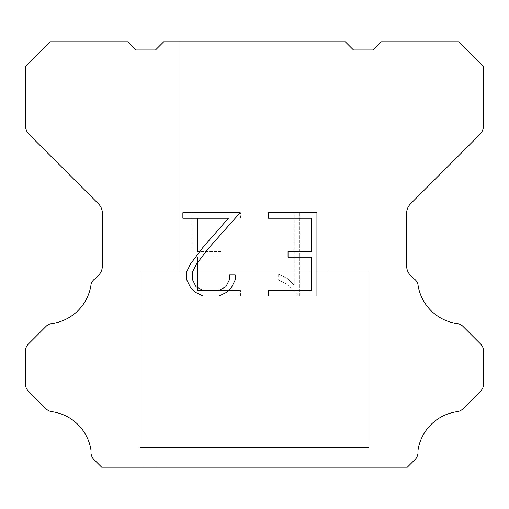 <?xml version="1.0" encoding="UTF-8"?>
<svg xmlns="http://www.w3.org/2000/svg" width="509" height="509" viewBox="0 0 509 509"><rect width="100%" height="100%" fill="white"/><g stroke="black" fill="none" stroke-linecap="round" stroke-linejoin="round"><path stroke-width="0.38" stroke-dasharray="2.54 1.91" d="M328.12 41.808L180.88 41.808L180.88 270.858L328.12 270.858L180.88 270.858L328.12 270.858L328.12 41.808L180.88 41.808L180.88 270.858L328.12 270.858L180.88 270.858L328.12 270.858L328.12 41.808L180.88 41.808L180.88 270.858L328.12 270.858L180.88 270.858L328.12 270.858L328.12 41.808L180.88 41.808L180.88 270.858L328.12 270.858L180.88 270.858L328.12 270.858L328.12 41.808L180.88 41.808L180.88 270.858L328.12 270.858L180.88 270.858L328.12 270.858L328.12 41.808L180.88 41.808L180.88 270.858L328.12 270.858L180.88 270.858L328.12 270.858L328.12 41.808L180.88 41.808L180.88 270.858L328.12 270.858L180.88 270.858L328.12 270.858L328.12 41.808L180.88 41.808L180.88 270.858L328.12 270.858L180.88 270.858L328.12 270.858L328.12 41.808L180.88 41.808L180.88 270.858L328.12 270.858L180.88 270.858L328.12 270.858L328.12 41.808L180.88 41.808L180.88 270.858L328.12 270.858L180.88 270.858L328.12 270.858L328.12 41.808L180.88 41.808L180.88 270.858L328.12 270.858L180.88 270.858L328.12 270.858L328.12 41.808L180.88 41.808L180.88 270.858L328.12 270.858L180.88 270.858L328.12 270.858L328.12 41.808L180.88 41.808L180.88 270.858L328.12 270.858L180.88 270.858L328.12 270.858L328.12 41.808L180.88 41.808L180.88 270.858L328.12 270.858L180.88 270.858L328.12 270.858L328.12 41.808L180.88 41.808L180.88 270.858L328.12 270.858L180.88 270.858L328.12 270.858L328.12 41.808L180.88 41.808L180.88 270.858L328.12 270.858L180.88 270.858L328.12 270.858L328.12 41.808L180.88 41.808L180.88 270.858L328.12 270.858L180.88 270.858L328.12 270.858L328.12 41.808L180.88 41.808L180.88 270.858L328.12 270.858L180.88 270.858L328.12 270.858L328.12 41.808L180.88 41.808L180.88 270.858L328.12 270.858L180.88 270.858L328.12 270.858L328.12 41.808L180.88 41.808L180.88 270.858L328.12 270.858L180.88 270.858L328.12 270.858L328.12 41.808L180.88 41.808L180.88 270.858L328.12 270.858L180.88 270.858L328.12 270.858L328.12 41.808L180.88 41.808L180.88 270.858L328.12 270.858L180.88 270.858L328.12 270.858L328.12 41.808L180.88 41.808L180.88 270.858L328.12 270.858L328.12 41.808L180.88 41.808L180.88 270.858L328.12 270.858L328.12 41.808L180.88 41.808L180.88 270.858L328.12 270.858L328.12 41.808L180.88 41.808L180.88 270.858L328.12 270.858L328.12 41.808L180.88 41.808L180.88 270.858L328.12 270.858L328.12 41.808L180.88 41.808L180.88 270.858L328.12 270.858L328.12 41.808L180.88 41.808L180.88 270.858L328.12 270.858L328.12 41.808L180.88 41.808L180.88 270.858L328.12 270.858L328.12 41.808L180.88 41.808L180.88 270.858L328.12 270.858L328.12 41.808L180.88 41.808L180.88 270.858L328.12 270.858L328.12 41.808L180.88 41.808L180.88 270.858L328.12 270.858L328.12 41.808L180.88 41.808L180.88 270.858L328.12 270.858L328.12 41.808L180.88 41.808L180.88 270.858L328.12 270.858L328.12 41.808L180.88 41.808L180.88 270.858L328.12 270.858L328.12 41.808L180.88 41.808L180.88 270.858L328.12 270.858L328.12 41.808L180.88 41.808L180.88 270.858L328.12 270.858L328.12 41.808L180.88 41.808L180.88 270.858L328.12 270.858L328.12 41.808L180.88 41.808L180.88 270.858L328.12 270.858L328.12 41.808L180.88 41.808L180.88 270.858L328.12 270.858L328.12 41.808L180.88 41.808L180.88 270.858L328.12 270.858L328.12 41.808L180.88 41.808L180.88 270.858L328.12 270.858L328.12 41.808L180.88 41.808L180.88 270.858L328.12 270.858L328.12 41.808L180.88 41.808L328.12 41.808M139.975 467.027L369.025 467.192L139.975 467.027M369.025 270.858L139.975 270.858L139.975 447.392L369.025 447.392L139.975 447.392L369.025 447.392L369.025 270.858L139.975 270.858L139.975 447.392L369.025 447.392L139.975 447.392L369.025 447.392L369.025 270.858L139.975 270.858L139.975 447.392L369.025 447.392L139.975 447.392L369.025 447.392L369.025 270.858L139.975 270.858L139.975 447.392L369.025 447.392L139.975 447.392L369.025 447.392L369.025 270.858L139.975 270.858L139.975 447.392L369.025 447.392L139.975 447.392L369.025 447.392L369.025 270.858L139.975 270.858L139.975 447.392L369.025 447.392L139.975 447.392L369.025 447.392L369.025 270.858L139.975 270.858L139.975 447.392L369.025 447.392L139.975 447.392L369.025 447.392L369.025 270.858L139.975 270.858L139.975 447.392L369.025 447.392L139.975 447.392L369.025 447.392L369.025 270.858L139.975 270.858L139.975 447.392L369.025 447.392L139.975 447.392L369.025 447.392L369.025 270.858L139.975 270.858L139.975 447.392L369.025 447.392L139.975 447.392L369.025 447.392L369.025 270.858L139.975 270.858L139.975 447.392L369.025 447.392L139.975 447.392L369.025 447.392L369.025 270.858L139.975 270.858L139.975 447.392L369.025 447.392L139.975 447.392L369.025 447.392L369.025 270.858L139.975 270.858L139.975 447.392L369.025 447.392L139.975 447.392L369.025 447.392L369.025 270.858L139.975 270.858L139.975 447.392L369.025 447.392L139.975 447.392L369.025 447.392L369.025 270.858L139.975 270.858L139.975 447.392L369.025 447.392L139.975 447.392L369.025 447.392L369.025 270.858L139.975 270.858L139.975 447.392L369.025 447.392L139.975 447.392L369.025 447.392L369.025 270.858L139.975 270.858L139.975 447.392L369.025 447.392L139.975 447.392L369.025 447.392L369.025 270.858L139.975 270.858L139.975 447.392L369.025 447.392L139.975 447.392L369.025 447.392L369.025 270.858L139.975 270.858L139.975 447.392L369.025 447.392L139.975 447.392L369.025 447.392L369.025 270.858L139.975 270.858L139.975 447.392L369.025 447.392L139.975 447.392L369.025 447.392L369.025 270.858L139.975 270.858L139.975 447.392L369.025 447.392L139.975 447.392L369.025 447.392L369.025 270.858L139.975 270.858L139.975 447.392L369.025 447.392L139.975 447.392L369.025 447.392L369.025 270.858L139.975 270.858L139.975 447.392L369.025 447.392L369.025 270.858L139.975 270.858L139.975 447.392L369.025 447.392L369.025 270.858L139.975 270.858L139.975 447.392L369.025 447.392L369.025 270.858L139.975 270.858L139.975 447.392L369.025 447.392L369.025 270.858L139.975 270.858L139.975 447.392L369.025 447.392L369.025 270.858L139.975 270.858L139.975 447.392L369.025 447.392L369.025 270.858L139.975 270.858L139.975 447.392L369.025 447.392L369.025 270.858L139.975 270.858L139.975 447.392L369.025 447.392L369.025 270.858L139.975 270.858L139.975 447.392L369.025 447.392L369.025 270.858L139.975 270.858L139.975 447.392L369.025 447.392L369.025 270.858L139.975 270.858L139.975 447.392L369.025 447.392L369.025 270.858L139.975 270.858L139.975 447.392L369.025 447.392L369.025 270.858L139.975 270.858L139.975 447.392L369.025 447.392L369.025 270.858L139.975 270.858L139.975 447.392L369.025 447.392L369.025 270.858L139.975 270.858L139.975 447.392L369.025 447.392L369.025 270.858L139.975 270.858L139.975 447.392L369.025 447.392L369.025 270.858L139.975 270.858L139.975 447.392L369.025 447.392L369.025 270.858L139.975 270.858L139.975 447.392L369.025 447.392L369.025 270.858L139.975 270.858L139.975 447.392L369.025 447.392L369.025 270.858L139.975 270.858L139.975 447.392L369.025 447.392L369.025 270.858L139.975 270.858L139.975 447.392L369.025 447.392L369.025 270.858L139.975 270.858L139.975 447.392L369.025 447.392L369.025 270.858L139.975 270.858L369.025 270.858M311.374 257.153L311.374 290.499L268.548 290.499L268.548 296.06L316.929 296.06L316.929 212.686L268.548 212.686L268.548 218.246L311.374 218.246L311.374 251.592L288.03 251.592L288.03 257.153L311.374 257.153M235.196 279.918L235.196 274.917L229.546 274.917L229.546 279.486L225.856 286.802L218.533 290.499L203.441 290.499L196.06 286.815L192.421 279.486L192.421 272.162L196.169 264.559L207.729 249.149L240.184 212.686L182.865 212.686L182.865 218.246L228.407 218.246L202.518 247.921L190.741 263.605L186.72 271.583L186.72 279.829L190.741 287.973L194.864 292.039L202.951 296.06L218.965 296.06L227.103 292.102L231.232 288.056L235.196 279.918M197.626 290.499L197.626 257.153L197.626 290.499L240.452 290.499L197.626 290.499M197.626 257.153L220.97 257.153L197.626 257.153M220.97 257.153L220.97 251.592L220.97 257.153M220.97 251.592L197.626 251.592L220.97 251.592M197.626 251.592L197.626 218.246L197.626 251.592M197.626 218.246L240.452 218.246L197.626 218.246M240.452 218.246L240.452 212.686L240.452 218.246M240.452 296.06L240.452 290.499L240.452 296.06L192.071 296.06L240.452 296.06M192.071 212.686L192.071 296.06L192.071 212.686L240.452 212.686L192.071 212.686M278.652 274.217L278.652 280.071L278.652 274.217L287.878 278.767L278.652 274.217M278.652 280.071L286.796 284.187L278.652 280.071M286.796 284.187L298.618 295.952L286.796 284.187M298.618 295.952L299.788 295.952L298.618 295.952M299.788 295.952L299.788 212.577L299.788 295.952M294.227 285.167L287.878 278.767L294.227 285.167L294.227 212.577L294.227 285.167M299.788 212.577L294.227 212.577L299.788 212.577M345.299 41.808L163.701 41.808L155.519 49.99L135.884 49.99L127.702 41.808L49.99 41.808L25.45 66.355L25.45 125.411A13.088 13.088 0 0 0 29.287 134.662L98.511 203.893A13.088 13.088 0 0 1 102.347 213.15L102.347 266.067A13.088 13.088 0 0 1 98.511 275.318L95.298 278.538A9.817 9.817 0 0 0 91.098 284.187A45.81 45.81 0 0 1 51.714 323.571A9.817 9.817 0 0 0 46.065 326.358L28.326 344.103A9.817 9.817 0 0 0 25.45 351.045L25.45 384.098A9.817 9.817 0 0 0 28.326 391.039L46.173 408.886A9.817 9.817 0 0 0 51.803 411.673A45.81 45.81 0 0 1 91.092 450.961A9.817 9.817 0 0 0 93.879 459.404L101.666 467.192L407.334 467.192L415.121 459.404A9.817 9.817 0 0 0 417.908 450.961A45.81 45.81 0 0 1 457.197 411.673A9.817 9.817 0 0 0 462.827 408.886L480.674 391.039A9.817 9.817 0 0 0 483.55 384.098L483.55 351.045A9.817 9.817 0 0 0 480.674 344.103L462.935 326.358A9.817 9.817 0 0 0 457.286 323.571A45.81 45.81 0 0 1 417.902 284.187A9.817 9.817 0 0 0 413.702 278.538L410.489 275.318A13.088 13.088 0 0 1 406.653 266.067L406.653 213.15A13.088 13.088 0 0 1 410.489 203.893L479.713 134.662A13.088 13.088 0 0 0 483.55 125.411L483.55 66.355L459.01 41.808L381.298 41.808L373.116 49.99L353.481 49.99L345.299 41.808M369.025 467.192L139.975 467.192L369.025 467.192"/><path stroke-width="0.76" d="M311.374 290.499L311.374 257.153L288.03 257.153L288.03 251.592L311.374 251.592L311.374 218.246L268.548 218.246L268.548 212.686L316.929 212.686L316.929 296.06L268.548 296.06L268.548 290.499L311.374 290.499M235.196 274.917L235.196 279.918L231.232 288.056L227.103 292.102L218.965 296.06L202.951 296.06L194.864 292.039L190.741 287.973L186.72 279.829L186.72 271.583L190.741 263.605L202.518 247.921L228.407 218.246L182.865 218.246L182.865 212.686L240.184 212.686L207.729 249.149L196.169 264.559L192.421 272.162L192.421 279.486L196.06 286.815L203.441 290.499L218.533 290.499L225.856 286.802L229.546 279.486L229.546 274.917L235.196 274.917M345.299 41.808L353.481 49.99L373.116 49.99L381.298 41.808L459.01 41.808L483.55 66.355L483.55 125.411A13.088 13.088 0 0 1 479.713 134.662L410.489 203.893A13.088 13.088 0 0 0 406.653 213.15L406.653 266.067A13.088 13.088 0 0 0 410.489 275.318L413.702 278.538A9.817 9.817 0 0 1 417.902 284.187A45.81 45.81 0 0 0 457.286 323.571A9.817 9.817 0 0 1 462.935 326.358L480.674 344.103A9.817 9.817 0 0 1 483.55 351.045L483.55 384.098A9.817 9.817 0 0 1 480.674 391.039L462.827 408.886A9.817 9.817 0 0 1 457.197 411.673A45.81 45.81 0 0 0 417.908 450.961A9.817 9.817 0 0 1 415.121 459.404L407.334 467.192L101.666 467.192L93.879 459.404A9.817 9.817 0 0 1 91.092 450.961A45.81 45.81 0 0 0 51.803 411.673A9.817 9.817 0 0 1 46.173 408.886L28.326 391.039A9.817 9.817 0 0 1 25.45 384.098L25.45 351.045A9.817 9.817 0 0 1 28.326 344.103L46.065 326.358A9.817 9.817 0 0 1 51.714 323.571A45.81 45.81 0 0 0 91.098 284.187A9.817 9.817 0 0 1 95.298 278.538L98.511 275.318A13.088 13.088 0 0 0 102.347 266.067L102.347 213.15A13.088 13.088 0 0 0 98.511 203.893L29.287 134.662A13.088 13.088 0 0 1 25.45 125.411L25.45 66.355L49.99 41.808L127.702 41.808L135.884 49.99L155.519 49.99L163.701 41.808L345.299 41.808"/></g></svg>
